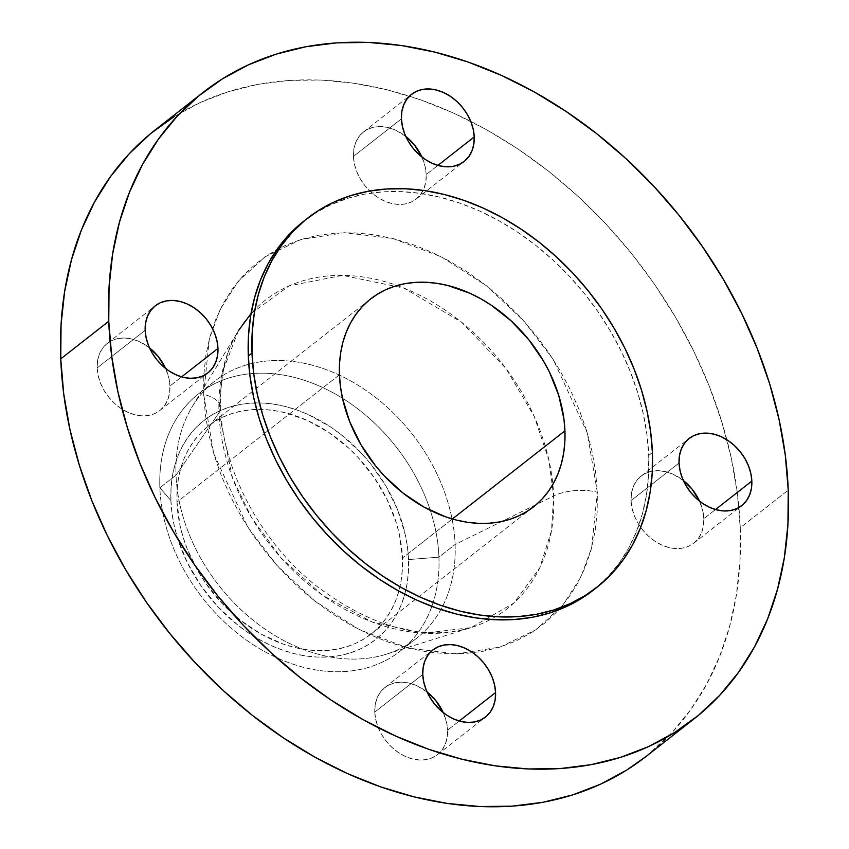 <?xml version="1.0" encoding="UTF-8"?>
<svg xmlns="http://www.w3.org/2000/svg" width="849" height="849" viewBox="0 0 849 849"><rect width="100%" height="100%" fill="white"/><g stroke="black" fill="none" stroke-linecap="round" stroke-linejoin="round"><path stroke-width="0.64" stroke-dasharray="4.25 3.18" d="M353.428 156.439A42.641 32.029 51.9 0 0 376.914 196.809A42.641 32.029 51.9 0 0 416.116 199.059A42.641 32.029 51.9 0 0 426.23 174.533L437.882 165.406L426.23 174.533L425.816 181.75L424.012 188.34L420.902 194.06L416.594 198.677L411.256 202.009L405.1 203.951L398.351 204.407L391.283 203.367L384.151 200.873L377.243 197.021L370.811 191.959L365.112 185.878L360.369 179.012L356.75 171.625L354.404 164.006L353.428 156.439L353.842 149.222L355.635 142.632L358.756 136.922L363.054 132.306L368.392 128.963L374.547 127.021L381.297 126.565L388.375 127.605L395.496 130.099L405.758 136.381A42.641 32.029 51.9 0 0 363.542 131.913A42.641 32.029 51.9 0 0 353.428 156.439L401.428 118.849L353.428 156.439M631.04 500.592A42.641 32.029 51.9 0 0 654.526 540.951A42.641 32.029 51.9 0 0 693.729 543.201A42.641 32.029 51.9 0 0 703.842 518.686L715.495 509.549L703.842 518.686L703.418 525.902L701.624 532.493L698.515 538.202L694.206 542.819L688.868 546.162L682.713 548.093L675.963 548.56L668.895 547.52L661.764 545.026L654.855 541.174L648.424 536.112L642.725 530.031L637.981 523.164L634.362 515.778L632.017 508.158L631.04 500.592L631.454 493.375L633.248 486.785L636.357 481.065L640.666 476.448L646.004 473.116L652.159 471.174L658.909 470.717L665.977 471.757L673.108 474.241L683.371 480.534A42.641 32.029 51.9 0 0 641.144 476.066A42.641 32.029 51.9 0 0 631.04 500.592L679.041 462.992L631.04 500.592M374.77 712.056A42.641 32.029 51.9 0 0 398.255 752.426A42.641 32.029 51.9 0 0 437.458 754.676A42.641 32.029 51.9 0 0 447.572 730.151L459.235 721.024L447.572 730.151L447.158 737.367L445.354 743.957L442.244 749.678L437.935 754.294L432.608 757.626L426.442 759.568L419.703 760.025L412.625 758.985L405.493 756.501L398.584 752.639L392.153 747.576L386.465 741.495L381.71 734.629L378.102 727.243L375.757 719.623L374.77 712.056L375.184 704.84L376.988 698.249L380.097 692.54L384.406 687.923L389.733 684.581L395.899 682.649L402.638 682.182L409.717 683.222L416.848 685.716L427.1 692.009A42.641 32.029 51.9 0 0 384.884 687.541A42.641 32.029 51.9 0 0 374.77 712.056L422.77 674.467L374.77 712.056M97.157 367.914A42.641 32.029 51.9 0 0 120.643 408.273A42.641 32.029 51.9 0 0 159.845 410.523A42.641 32.029 51.9 0 0 169.959 386.008L181.622 376.871L169.959 386.008L169.545 393.225L167.741 399.815L164.632 405.525L160.323 410.141L154.996 413.484L148.83 415.416L142.091 415.883L135.012 414.843L127.881 412.349L120.972 408.496L114.551 403.434L108.852 397.353L104.098 390.487L100.49 383.101L98.144 375.481L97.157 367.914L97.571 360.698L99.375 354.107L102.485 348.387L106.794 343.771L112.121 340.438L118.287 338.496L125.026 338.04L132.104 339.08L139.236 341.563L149.488 347.857A42.641 32.029 51.9 0 0 107.271 343.389A42.641 32.029 51.9 0 0 97.157 367.914L145.158 330.314L97.157 367.914M251.017 313.642L289.116 285.89L342.593 275.352L403.954 288.108L461.506 322.153L505.908 368.36L534.276 416.498L548.857 459.893L553.665 495.975A35.531 16.258 -2.2 0 1 597.335 492.218A35.531 16.258 177.8 0 0 553.665 495.975L551.489 530.731L539.688 568.055L513.804 603.087L471.057 627.602L424.086 633.248L372.202 622.041L322.599 595.319L281.369 558.292L251.431 517.455L232.488 477.945L218.989 412.805A35.531 16.258 177.8 0 0 220.698 407.318A35.531 16.258 177.8 0 0 203.654 394.382L213.736 453.695L247.749 527.08L276.997 565.476L314.809 601.028L359.668 629.809L408.369 648.148L456.582 653.889L500.072 647.076L535.857 629.809L562.696 605.348L580.875 577.033L591.668 547.616L597.335 492.218L597.165 512.053L595.085 531.241L591.148 549.579L585.364 566.888L577.808 583.008L568.533 597.781L557.644 611.068L545.249 622.741L531.453 632.685L516.404 640.804L500.231 647.023L483.092 651.279L465.167 653.528L446.616 653.762L427.62 651.958L408.369 648.148L389.033 642.375L369.814 634.67L350.892 625.129L332.437 613.838L314.65 600.901L297.681 586.447L281.709 570.624L266.873 553.559L253.331 535.443L241.201 516.436L230.61 496.718L221.653 476.501L214.415 455.955L208.981 435.282L205.373 414.694L203.654 394.382L203.834 374.536L205.904 355.349L209.852 337.021L215.635 319.712L223.191 303.592L232.456 288.809L243.345 275.522L255.751 263.848L269.536 253.904L284.595 245.786L300.769 239.567L317.897 235.311L335.833 233.061L354.383 232.838L373.369 234.632L392.631 238.442L411.956 244.225L431.186 251.92L450.108 261.46L468.552 272.752L486.35 285.688L503.308 300.143L519.291 315.977L534.117 333.031L547.669 351.157L559.788 370.164L570.379 389.871L579.336 410.099L586.574 430.645L592.018 451.307L595.616 471.895L597.335 492.218L587.264 432.894L553.251 359.52L523.992 321.124L486.18 285.561L441.321 256.791L392.631 238.442L344.418 232.7L300.928 239.524L265.143 256.791L238.304 281.252L220.114 309.556L209.332 338.974L203.654 394.382A35.531 16.258 -2.2 0 1 220.698 407.318A35.531 16.258 -2.2 0 1 218.989 412.805A196.013 147.259 -128.1 0 1 238.484 330.611A196.013 147.259 -128.1 0 1 251.017 313.642A196.013 147.259 -128.1 0 1 397.088 285.519A196.013 147.259 -128.1 0 1 552.858 484.429A196.013 147.259 -128.1 0 1 553.665 495.975L455.106 544.485L438.933 557.146L408.528 559.576A139.172 104.554 51.9 0 0 284.967 406.395A139.172 104.554 51.9 0 0 170.904 500.528L159.867 487.793A163.443 122.787 -128.1 0 1 249.691 373.772A163.443 122.787 -128.1 0 1 438.933 557.146A163.443 122.787 51.9 0 0 249.691 373.772A163.443 122.787 51.9 0 0 198.624 393.787A163.443 122.787 51.9 0 0 159.867 487.793L176.03 475.132A163.443 122.787 -128.1 0 1 214.797 381.127A163.443 122.787 -128.1 0 1 248.768 364.253A163.443 122.787 -128.1 0 1 455.106 544.485A163.443 122.787 51.9 0 0 248.778 364.253A163.443 122.787 51.9 0 0 192.288 406.597A163.443 122.787 51.9 0 0 176.03 475.132L218.989 412.805L176.03 475.132A163.443 122.787 51.9 0 0 386.221 654.239A163.443 122.787 51.9 0 0 440.875 609.55A163.443 122.787 51.9 0 0 455.106 544.485L553.665 495.975A196.013 147.259 -128.1 0 1 490.542 619.494A196.013 147.259 -128.1 0 1 471.057 627.602A196.013 147.259 -128.1 0 1 218.989 412.805L222.109 373.019L238.484 330.611L192.288 406.597M645.866 756.608A397.958 298.965 51.9 0 0 740.243 527.728L788.243 490.138L740.243 527.728A397.958 298.965 51.9 0 0 726.882 439.761A397.958 298.965 51.9 0 0 155.134 129.982M594.926 588.877A234.515 176.178 51.9 0 0 648.71 455.457L652.403 452.57L648.71 455.457A234.515 176.178 51.9 0 0 519.524 233.464A234.515 176.178 51.9 0 0 303.91 221.069M176.974 502.035A132.062 99.216 51.9 0 0 249.723 627.05A132.062 99.216 51.9 0 0 371.14 634.023A132.062 99.216 51.9 0 0 402.468 558.069L452.368 518.983L402.468 558.069A132.062 99.216 51.9 0 0 329.72 433.054A132.062 99.216 51.9 0 0 208.292 426.071A132.062 99.216 51.9 0 0 176.974 502.035L264.347 433.606L176.974 502.035L177.07 490.669L178.258 479.674L180.519 469.179L183.83 459.267L188.16 450.023L193.466 441.565L199.706 433.956L206.806 427.27L214.712 421.571L223.329 416.923L232.594 413.357L242.411 410.927L252.673 409.632L263.307 409.505L274.185 410.534L285.211 412.71L307.296 420.435L328.701 432.364L348.61 448.06L357.758 457.123L374.016 477.276L387.027 499.445L396.303 522.804L399.423 534.637L402.468 558.069L402.362 569.435L401.174 580.419L398.913 590.925L395.602 600.837L391.272 610.07L385.966 618.539L379.736 626.148L372.626 632.834L364.73 638.533L356.102 643.181L346.838 646.736L337.032 649.177L326.759 650.472L316.136 650.599L305.258 649.57L294.232 647.384L283.152 644.073L261.301 634.203L240.543 620.322L221.674 602.981L205.426 582.828L198.475 571.939L187.279 549.07L183.14 537.3L180.02 525.457L176.974 502.035M339.451 374.791L264.347 433.606L339.451 374.791M593.196 590.257L608.34 576.344L619.409 562.834L628.844 547.807L636.527 531.4L642.406 513.794L646.418 495.147L648.53 475.642L648.71 455.457L646.959 434.794L643.298 413.856L637.758 392.832L630.404 371.936L621.298 351.359L610.516 331.312L598.184 311.986L584.409 293.552L569.318 276.201L553.07 260.102L535.815 245.403L517.72 232.244L498.957 220.761L479.706 211.061L460.158 203.229L440.493 197.35L420.913 193.476L401.598 191.641L382.729 191.874L364.497 194.166L347.071 198.496L330.622 204.821L315.308 213.078L304.016 220.984M646.036 756.47L671.739 732.867L690.524 709.934L706.527 684.432L719.57 656.606L729.556 626.732L736.359 595.085L739.935 561.974L740.243 527.728L737.272 492.664L731.063 457.123L721.661 421.454L709.18 385.998L693.718 351.083L675.433 317.059L654.505 284.256L631.125 252.981L605.528 223.542L577.957 196.215L548.666 171.275L517.964 148.946L486.116 129.451L453.451 112.991L420.276 99.704L386.911 89.718L353.683 83.149L320.901 80.039L288.883 80.432L257.937 84.327L228.37 91.671L200.46 102.4L174.47 116.419M421.9 156.991L425.243 166.966L426.23 174.533A42.641 32.029 51.9 0 0 421.9 156.991M699.512 501.143L702.855 511.119L703.842 518.686A42.641 32.029 51.9 0 0 699.512 501.143M443.242 712.608L446.585 722.584L447.572 730.151A42.641 32.029 51.9 0 0 443.242 712.608M165.629 368.466L168.972 378.442L169.959 386.008A42.641 32.029 51.9 0 0 165.629 368.466M455.106 544.485A163.443 122.787 -128.1 0 1 440.875 609.55A163.443 122.787 -128.1 0 1 416.339 638.49A163.443 122.787 -128.1 0 1 266.066 629.852A163.443 122.787 -128.1 0 1 176.03 475.132L159.867 487.793A163.443 122.787 51.9 0 0 249.903 642.523A163.443 122.787 51.9 0 0 400.176 651.151A163.443 122.787 51.9 0 0 431.854 606.366A163.443 122.787 51.9 0 0 438.933 557.146L455.106 544.485M438.933 557.146A163.443 122.787 -128.1 0 1 431.854 606.366A163.443 122.787 -128.1 0 1 279.746 659.068A163.443 122.787 -128.1 0 1 159.867 487.793L170.904 500.528A139.172 104.554 51.9 0 0 294.465 653.698A139.172 104.554 51.9 0 0 408.528 559.576L438.933 557.146M170.904 500.528L171.944 512.785L174.119 525.213L177.399 537.693L187.173 562.303L200.884 585.672L218.013 606.897L237.9 625.182L248.64 632.993L259.773 639.806L271.202 645.569L282.802 650.207L294.465 653.698L306.096 656.001L317.558 657.084L328.754 656.946L339.579 655.587L349.915 653.019L359.679 649.262L368.763 644.37L377.094 638.363L384.576 631.316L391.145 623.293L396.738 614.379L401.301 604.647L404.793 594.204L407.17 583.136L408.422 571.557L408.528 559.576L407.488 547.318L405.323 534.891L397.672 510.016L385.871 485.904L370.376 463.49L361.419 453.196L341.542 434.921L330.802 427.111L308.24 414.535L296.641 409.887L284.967 406.395L273.346 404.103L261.885 403.02L250.688 403.158L239.864 404.517L229.527 407.085L219.764 410.831L210.669 415.734L202.349 421.741L194.867 428.787L188.287 436.8L182.694 445.725L178.131 455.457L174.639 465.899L172.262 476.968L171.01 488.546L170.904 500.528M416.116 199.059L464.116 161.459M693.729 543.201L741.729 505.611M437.458 754.676L485.458 717.087M159.845 410.523L207.856 372.934M386.221 654.239L471.057 627.602C423.227 641.6 371.236 627.4 315.106 584.993C260.07 541.142 222.258 468.786 220.698 407.478C219.87 376.935 225.792 351.316 238.484 330.611M214.797 381.127L198.624 393.787M371.14 634.023L533.618 506.789M208.292 426.071L370.716 298.88M416.339 638.49L400.176 651.151M107.271 343.389L155.271 305.799M384.884 687.541L432.884 649.941M641.144 476.066L689.155 438.477M363.542 131.913L411.542 94.324"/><path stroke-width="1.27" d="M474.23 136.944A42.641 32.029 -128.1 0 1 464.116 161.459A42.641 32.029 -128.1 0 1 424.914 159.209A42.641 32.029 -128.1 0 1 401.428 118.849L402.415 126.416L404.761 134.036L408.369 141.422L413.123 148.288L418.812 154.369L425.243 159.432L432.152 163.284L439.283 165.778L446.362 166.818L453.101 166.351L459.267 164.419L464.594 161.077L468.903 156.46L472.012 150.751L473.816 144.16L474.23 136.944L473.243 129.377L470.898 121.757L467.29 114.371L462.535 107.505L456.847 101.424L450.416 96.361L443.507 92.499L436.375 90.015L429.297 88.975L422.558 89.432L416.392 91.374L411.065 94.706L406.756 99.322L403.646 105.043L401.842 111.633L401.428 118.849A42.641 32.029 -128.1 0 1 411.542 94.324A42.641 32.029 -128.1 0 1 450.745 96.574A42.641 32.029 -128.1 0 1 474.23 136.944L437.882 165.406L474.23 136.944M751.843 481.086A42.641 32.029 -128.1 0 1 741.729 505.611A42.641 32.029 -128.1 0 1 702.526 503.361A42.641 32.029 -128.1 0 1 679.041 462.992L680.028 470.558L682.363 478.178L685.981 485.564L690.736 492.431L696.424 498.512L702.855 503.584L709.764 507.437L716.896 509.92L723.974 510.96L730.713 510.504L736.879 508.562L742.206 505.229L746.515 500.613L749.625 494.893L751.429 488.302L751.843 481.086L750.856 473.519L748.51 465.899L744.902 458.513L740.148 451.647L734.449 445.566L728.028 440.504L721.119 436.651L713.988 434.157L706.909 433.117L700.17 433.584L694.004 435.516L688.677 438.859L684.368 443.475L681.259 449.185L679.455 455.775L679.041 462.992A42.641 32.029 -128.1 0 1 689.155 438.477A42.641 32.029 -128.1 0 1 728.357 440.727A42.641 32.029 -128.1 0 1 751.843 481.086L715.495 509.549L751.843 481.086M495.572 692.561A42.641 32.029 -128.1 0 1 485.458 717.087A42.641 32.029 -128.1 0 1 446.266 714.826A42.641 32.029 -128.1 0 1 422.77 674.467L423.757 682.034L426.102 689.653L429.721 697.04L434.465 703.906L440.164 709.987L446.585 715.049L453.504 718.901L460.625 721.395L467.703 722.435L474.453 721.979L480.608 720.037L485.946 716.694L490.244 712.078L493.365 706.368L495.158 699.778L495.572 692.561L494.596 684.994L492.25 677.375L488.631 669.988L483.888 663.122L478.189 657.041L471.757 651.979L464.849 648.127L457.717 645.633L450.649 644.593L443.9 645.049L437.744 646.991L432.406 650.323L428.098 654.94L424.988 660.66L423.184 667.25L422.77 674.467A42.641 32.029 -128.1 0 1 432.884 649.941A42.641 32.029 -128.1 0 1 472.086 652.191A42.641 32.029 -128.1 0 1 495.572 692.561L459.235 721.024L495.572 692.561M217.96 348.408A42.641 32.029 -128.1 0 1 207.856 372.934A42.641 32.029 -128.1 0 1 168.654 370.684A42.641 32.029 -128.1 0 1 145.158 330.314L146.145 337.881L148.49 345.501L152.109 352.887L156.853 359.753L162.552 365.834L168.983 370.907L175.892 374.759L183.023 377.243L190.091 378.283L196.841 377.826L202.996 375.884L208.334 372.552L212.643 367.935L215.752 362.215L217.546 355.625L217.96 348.408L216.983 340.842L214.638 333.222L211.019 325.836L206.275 318.969L200.576 312.888L194.145 307.826L187.236 303.974L180.105 301.48L173.037 300.44L166.287 300.907L160.132 302.838L154.794 306.181L150.485 310.798L147.376 316.507L145.582 323.098L145.158 330.314A42.641 32.029 -128.1 0 1 155.271 305.799A42.641 32.029 -128.1 0 1 194.474 308.049A42.641 32.029 -128.1 0 1 217.96 348.408L181.622 376.871L217.96 348.408M251.017 313.642L238.484 330.611M108.757 321.272A397.958 298.965 -128.1 0 1 203.134 92.392A397.958 298.965 -128.1 0 1 569.021 113.416A397.958 298.965 -128.1 0 1 788.243 490.138L787.936 524.385L784.359 557.496L777.557 589.132L767.581 619.017L754.528 646.842L738.534 672.344L719.74 695.278L698.334 715.42L674.531 732.581L648.54 746.6L620.63 757.329L591.063 764.673L560.117 768.568L528.099 768.961L495.317 765.851L462.089 759.282L428.724 749.296L395.549 736.009L362.884 719.549L331.036 700.054L300.334 677.725L271.043 652.785L243.472 625.458L217.875 596.019L194.495 564.744L173.567 531.941L155.282 497.917L139.82 463.002L127.339 427.546L117.937 391.877L111.728 356.336L108.757 321.272L109.065 287.026L112.641 253.915L119.444 222.268L129.43 192.394L142.473 164.568L158.476 139.066L177.261 116.133L198.666 95.99L222.47 78.819L248.46 64.811L276.371 54.081L305.937 46.727L336.883 42.843L368.901 42.45L401.683 45.559L434.921 52.129L468.287 62.104L501.462 75.391L534.127 91.862L565.965 111.357L596.677 133.675L625.957 158.625L653.528 185.952L679.126 215.391L702.505 246.666L723.444 279.47L741.718 313.493L757.181 348.398L769.672 383.865L779.064 419.533L785.272 455.075L788.243 490.138A397.958 298.965 -128.1 0 1 693.866 719.018A397.958 298.965 -128.1 0 1 327.979 697.995A397.958 298.965 -128.1 0 1 108.757 321.272L60.757 358.862L108.757 321.272M203.134 92.392L155.134 129.982A397.958 298.965 51.9 0 0 60.757 358.862A397.958 298.965 51.9 0 0 279.979 735.584A397.958 298.965 51.9 0 0 645.866 756.608L693.866 719.018M251.994 353.057A234.515 176.178 -128.1 0 1 307.603 218.182A234.515 176.178 -128.1 0 1 523.217 230.567A234.515 176.178 -128.1 0 1 652.403 452.57L652.223 472.744L650.111 492.261L646.1 510.907L640.22 528.513L632.537 544.909L623.102 559.937L612.033 573.457L599.415 585.322L585.386 595.436L570.082 603.692L553.633 610.017L536.207 614.347L517.975 616.639L499.106 616.873L479.781 615.037L460.2 611.163L440.535 605.284L420.987 597.463L401.736 587.752L382.973 576.269L364.879 563.11L347.623 548.412L331.375 532.312L316.284 514.961L302.509 496.527L290.178 477.202L279.406 457.155L270.29 436.577L262.935 415.681L257.396 394.658L253.734 373.719L251.994 353.057L252.174 332.872L254.275 313.366L258.287 294.72L264.166 277.114L271.86 260.717L281.284 245.69L292.353 232.17L304.971 220.294L319.001 210.181L334.315 201.924L350.764 195.599L368.19 191.28L386.422 188.987L405.291 188.754L424.606 190.579L444.186 194.453L463.851 200.332L483.399 208.164L502.65 217.864L521.413 229.357L539.508 242.506L556.764 257.215L573.011 273.314L588.102 290.666L601.877 309.089L614.209 328.425L624.981 348.472L634.097 369.039L641.451 389.946L646.991 410.958L650.652 431.908L652.403 452.57A234.515 176.178 -128.1 0 1 596.783 587.444A234.515 176.178 -128.1 0 1 381.169 575.049A234.515 176.178 -128.1 0 1 251.994 353.057L248.301 355.954L251.994 353.057M307.603 218.182L303.91 221.069A234.515 176.178 51.9 0 0 248.301 355.954A234.515 176.178 51.9 0 0 377.476 577.946A234.515 176.178 51.9 0 0 593.09 590.331A234.515 176.178 51.9 0 0 594.926 588.877M564.935 430.836A132.062 99.216 -128.1 0 1 533.618 506.789A132.062 99.216 -128.1 0 1 412.2 499.806A132.062 99.216 -128.1 0 1 339.451 374.791A132.062 99.216 -128.1 0 1 370.769 298.837A132.062 99.216 -128.1 0 1 492.187 305.81A132.062 99.216 -128.1 0 1 564.935 430.836L452.368 518.983L564.935 430.836L563.959 419.194L558.78 395.56L549.505 372.212L543.434 360.921L528.725 339.653L511.087 320.816L491.178 305.131L480.608 298.657L469.773 293.192L447.688 285.476L436.662 283.29L425.774 282.261L415.15 282.399L404.888 283.683L395.072 286.124L385.807 289.679L377.189 294.338L369.283 300.026L362.183 306.712L355.943 314.321L350.637 322.79L346.307 332.023L342.996 341.935L340.736 352.441L339.547 363.425L339.451 374.791L340.438 386.433L342.497 398.223L349.756 421.826L360.952 444.706L375.661 465.974L384.151 475.737L403.02 493.089L423.778 506.959L445.629 516.839L456.698 520.15L467.735 522.326L478.613 523.355L489.236 523.228L499.509 521.944L509.315 519.503L518.58 515.937L527.208 511.289L535.103 505.59L542.203 498.904L548.443 491.295L553.75 482.837L558.08 473.604L561.391 463.681L563.651 453.186L564.84 442.202L564.935 430.836M304.016 220.984L288.66 235.067L277.591 248.577L268.167 263.604L260.473 280L254.594 297.606L250.582 316.252L248.481 335.769L248.301 355.954L250.052 376.616L253.702 397.555L259.242 418.578L266.597 439.474L275.713 460.041L286.484 480.088L298.816 499.424L312.591 517.848L327.682 535.199L343.93 551.309L361.186 566.007L379.28 579.156L398.043 590.649L417.294 600.349L436.842 608.181L456.507 614.06L476.087 617.934L495.413 619.759L514.282 619.537L532.514 617.244L549.94 612.914L566.389 606.589L581.692 598.333L593.196 590.257M174.47 116.419L150.666 133.58L129.26 153.722L110.466 176.656L94.472 202.158L81.419 229.983L71.443 259.868L64.641 291.504L61.064 324.615L60.757 358.862L63.728 393.925L69.936 429.467L79.328 465.135L91.819 500.602L107.282 535.507L125.556 569.53L146.495 602.334L169.874 633.609L195.472 663.048L223.043 690.375L252.323 715.325L283.035 737.643L314.873 757.138L347.538 773.609L380.713 786.896L414.079 796.871L447.317 803.441L480.099 806.55L512.117 806.157L543.063 802.273L572.629 794.919L600.54 784.189L626.53 770.181L646.036 756.47M405.758 136.381L414.535 145.094L421.9 156.991A42.641 32.029 51.9 0 0 405.758 136.392M683.371 480.534L692.147 489.247L699.512 501.143A42.641 32.029 51.9 0 0 683.371 480.534M427.1 692.009L435.877 700.712L443.242 712.608A42.641 32.029 51.9 0 0 427.1 692.009M149.488 347.857L158.264 356.569L165.629 368.466A42.641 32.029 51.9 0 0 149.488 347.857M596.783 587.444L593.09 590.331"/></g></svg>
